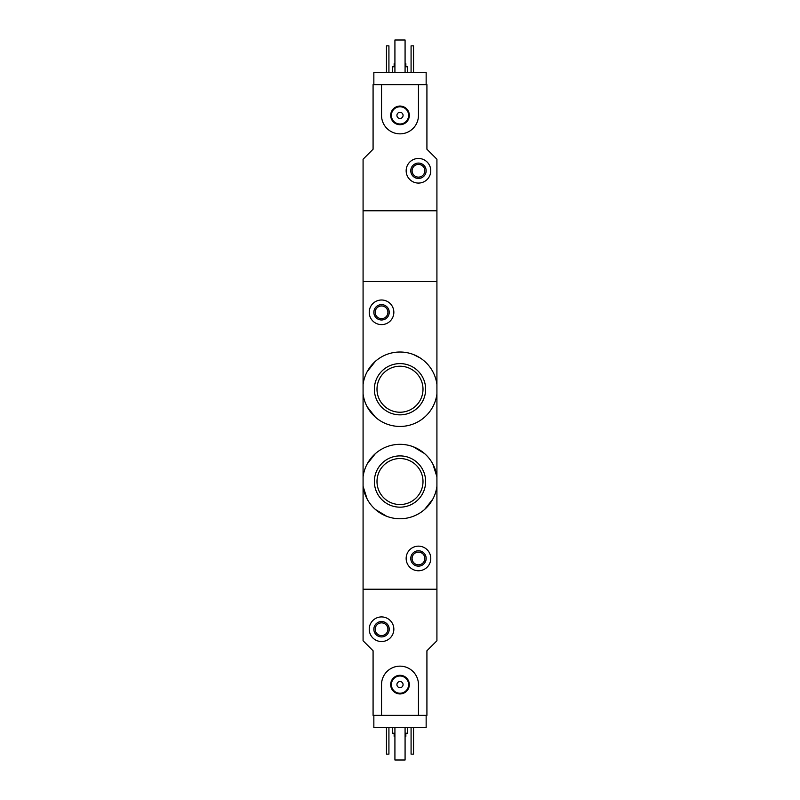 <?xml version="1.0" encoding="UTF-8"?>
<svg xmlns="http://www.w3.org/2000/svg" width="800" height="800" viewBox="0 0 800 800"><rect width="100%" height="100%" fill="white"/><g stroke="black" fill="none" stroke-linecap="round" stroke-linejoin="round"><path stroke-width="1.2" d="M436.92 394.01A37.23 37.23 0 0 1 363.08 394.01L363.08 384.45A37.23 37.23 0 0 1 436.92 384.45L436.92 476.76L432.84 464M367.16 406.77L375.37 417.15M420.2 357.96L413.22 354.42M375.36 361.32L367.15 371.71M436.92 486.32L436.92 640.77L426.92 650.77L426.92 715.38L418.46 715.38L418.46 684.62A18.46 18.46 0 0 0 400 666.15A18.46 18.46 0 0 0 381.54 684.62L381.54 715.38L373.08 715.38L373.08 650.77L363.08 640.77L363.08 589.23L436.92 589.23L363.08 589.23L363.08 476.76A37.23 37.23 0 0 1 436.92 476.76L436.92 486.32A37.23 37.23 0 0 1 363.08 486.32L367.16 499.08M375.38 509.46L386.75 516.33M424.6 509.48L432.82 499.11M424.62 453.61L413.25 446.75M375.4 453.59L367.18 463.96M374.37 481.54A25.63 25.63 0 0 1 400 455.9A25.63 25.63 0 0 1 425.63 481.54A25.63 25.63 0 0 1 400 507.17A25.63 25.63 0 0 1 374.37 481.54M374.37 389.23A25.63 25.63 0 0 1 400 363.6A25.63 25.63 0 0 1 425.63 389.23A25.63 25.63 0 0 1 400 414.86A25.63 25.63 0 0 1 374.37 389.23M436.92 384.45L436.92 210.77L363.08 210.77L363.08 281.54L436.92 281.54L363.08 281.54L363.08 384.45M363.08 394.01L363.08 476.76M406.15 558.46A12.31 12.31 0 0 1 424.62 547.8A12.31 12.31 0 0 1 424.62 569.12A12.31 12.31 0 0 1 406.15 558.46M410.77 558.46A7.69 7.69 0 0 1 422.31 551.8A7.69 7.69 0 0 1 422.31 565.12A7.69 7.69 0 0 1 410.77 558.46M412.1 558.46A6.36 6.36 0 0 1 421.64 552.95A6.36 6.36 0 0 1 421.64 563.97A6.36 6.36 0 0 1 412.1 558.46M423 481.54A23 23 0 0 0 388.5 461.62A23 23 0 0 0 388.5 501.46A23 23 0 0 0 423 481.54M423 389.23A23 23 0 0 0 388.5 369.31A23 23 0 0 0 388.5 409.15A23 23 0 0 0 423 389.23M369.23 312.31A12.31 12.31 0 0 1 387.69 301.65A12.31 12.31 0 0 1 387.69 322.97A12.31 12.31 0 0 1 369.23 312.31M373.85 312.31A7.69 7.69 0 0 1 385.38 305.65A7.69 7.69 0 0 1 385.38 318.97A7.69 7.69 0 0 1 373.85 312.31M375.18 312.31A6.36 6.36 0 0 1 384.72 306.8A6.36 6.36 0 0 1 384.72 317.82A6.36 6.36 0 0 1 375.18 312.31M426.15 715.38L426.15 727.69L373.85 727.69L373.85 715.38M394.15 733.23L394.15 736.31L394.92 736.31M405.08 736.31L405.85 736.31L405.85 733.23M392.31 727.69L392.31 733.23L394.92 733.23M405.08 733.23L407.69 733.23L407.69 727.69M413.54 727.69L413.54 754.15L411.08 754.15L411.08 727.69M388.92 727.69L388.92 754.15L386.46 754.15L386.46 727.69M369.23 629.23A12.31 12.31 0 0 1 387.69 618.57A12.31 12.31 0 0 1 387.69 639.89A12.31 12.31 0 0 1 369.23 629.23M373.85 629.23A7.69 7.69 0 0 1 385.38 622.57A7.69 7.69 0 0 1 385.38 635.89A7.69 7.69 0 0 1 373.85 629.23M375.18 629.23A6.36 6.36 0 0 1 384.72 623.72A6.36 6.36 0 0 1 384.72 634.74A6.36 6.36 0 0 1 375.18 629.23M405.08 727.69L405.08 760L394.92 760L394.92 727.69M381.54 715.38L418.46 715.38M390.67 684.62A9.33 9.33 0 0 1 404.66 676.54A9.33 9.33 0 0 1 404.66 692.69A9.33 9.33 0 0 1 390.67 684.62M396.92 684.62A3.08 3.08 0 0 1 401.54 681.95A3.08 3.08 0 0 1 401.54 687.28A3.08 3.08 0 0 1 396.92 684.62M391.38 684.62A8.62 8.62 0 0 1 404.31 677.15A8.62 8.62 0 0 1 404.31 692.08A8.62 8.62 0 0 1 391.38 684.62M373.85 84.62L373.85 72.31L426.15 72.31L426.15 84.62M373.08 84.62L381.54 84.62L381.54 115.38A18.46 18.46 0 0 0 400 133.85A18.46 18.46 0 0 0 418.46 115.38L418.46 84.62L426.92 84.62L426.92 149.23L436.92 159.23L436.92 210.77L363.08 210.77L363.08 159.23L373.08 149.23L373.08 84.62M405.85 66.77L405.85 63.69L405.08 63.69M394.92 63.69L394.15 63.69L394.15 66.77M407.69 72.31L407.69 66.77L405.08 66.77M394.92 66.77L392.31 66.77L392.31 72.31M386.46 72.31L386.46 45.85L388.92 45.85L388.92 72.31M411.08 72.31L411.08 45.85L413.54 45.85L413.54 72.31M430.77 170.77A12.31 12.31 0 0 1 412.31 181.43A12.31 12.31 0 0 1 412.31 160.11A12.31 12.31 0 0 1 430.77 170.77M426.15 170.77A7.69 7.69 0 0 1 414.62 177.43A7.69 7.69 0 0 1 414.62 164.11A7.69 7.69 0 0 1 426.15 170.77M424.82 170.77A6.36 6.36 0 0 1 415.28 176.28A6.36 6.36 0 0 1 415.28 165.26A6.36 6.36 0 0 1 424.82 170.77M394.92 72.31L394.92 40L405.08 40L405.08 72.31M418.46 84.62L381.54 84.62M409.33 115.38A9.33 9.33 0 0 1 395.34 123.46A9.33 9.33 0 0 1 395.34 107.31A9.33 9.33 0 0 1 409.33 115.38M403.08 115.38A3.08 3.08 0 0 1 398.46 118.05A3.08 3.08 0 0 1 398.46 112.72A3.08 3.08 0 0 1 403.08 115.38M408.62 115.38A8.62 8.62 0 0 1 395.69 122.85A8.62 8.62 0 0 1 395.69 107.92A8.62 8.62 0 0 1 408.62 115.38"/></g></svg>
